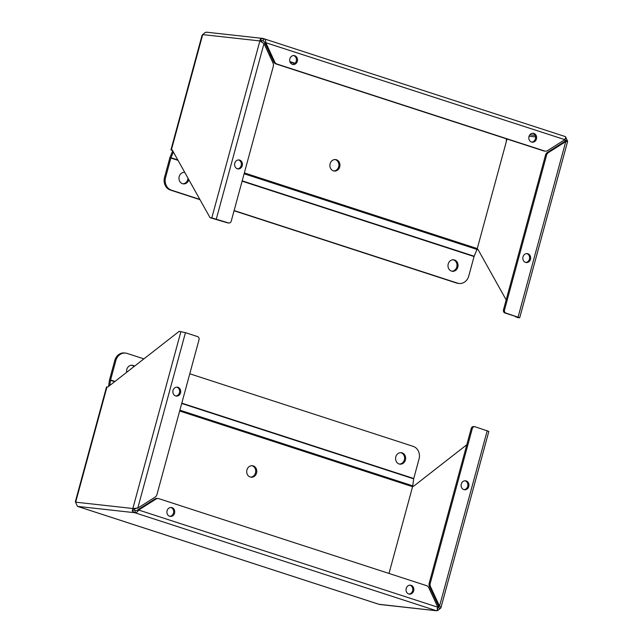 <?xml version="1.0" encoding="UTF-8"?>
<svg xmlns="http://www.w3.org/2000/svg" width="643" height="643" viewBox="0 0 643 643"><rect width="100%" height="100%" fill="white"/><g stroke="black" fill="none" stroke-linecap="round" stroke-linejoin="round"><path stroke-width="0.96" d="M378.896 604.283L436.557 610.762C437.2 610.537 437.618 609.363 437.827 607.233L428.825 587.774A4.525 3.93 96.3 0 0 426.51 585.636L158.942 498.695A4.525 3.93 96.3 0 0 158.258 498.55A4.525 3.93 96.3 0 0 155.936 499.105L138.671 510.028C137.594 511.876 136.308 512.768 134.797 512.712L132.217 511L132.844 508.5L137.779 508.107L155.043 497.176A4.525 3.93 96.3 0 0 156.98 494.459L199.017 339.753A2.572 2.234 96.3 0 0 197.546 336.586L185.449 332.656L179.172 331.354L107.815 387.022L106.521 386.957L75.344 501.717L77.409 506.274M474.719 426.687A2.572 2.234 96.3 0 0 472.3 428.551L430.263 583.257L429.219 583.145L471.247 428.431A2.572 2.234 96.3 0 1 473.666 426.574L474.719 426.687A2.572 2.234 96.3 0 1 475.105 426.775L488.833 431.413L440.889 607.876L440.294 608.391C441.283 607.948 441.034 607.201 439.539 606.148L438.494 606.036L438.518 607.82L440.294 608.391L438.004 610.36L436.557 610.762L134.797 512.712L135.351 510.655L133.865 509.955L134.62 509.079L132.844 508.5L75.665 502.175L106.979 386.933M132.217 511L133.865 509.955M437.827 607.233L138.671 510.028L135.351 510.655M413.674 590.869A4.493 3.906 -83.7 0 1 409.446 594.124A4.493 3.906 -83.7 0 1 406.054 589.229A4.493 3.906 -83.7 0 1 410.435 585.186A4.493 3.906 -83.7 0 1 413.674 590.869M174.55 513.178A4.493 3.906 -83.7 0 1 170.323 516.425A4.493 3.906 -83.7 0 1 166.931 511.531A4.493 3.906 -83.7 0 1 171.303 507.496A4.493 3.906 -83.7 0 1 174.55 513.178M438.004 610.36L437.505 609.291M438.823 607.322L437.136 608.495M136.163 508.227L137.779 508.107L185.449 332.656M134.62 509.079L136.734 507.986M137.626 509.915L154.883 498.992L155.936 499.105M408.924 594.028A4.493 3.906 96.3 0 0 412.629 590.756A4.493 3.906 96.3 0 0 409.904 585.17M169.8 516.329A4.493 3.906 96.3 0 0 173.497 513.058A4.493 3.906 96.3 0 0 170.781 507.472M158.258 498.55L157.205 498.429A4.525 3.93 96.3 0 0 154.883 498.992M412.677 486.253L413.481 486.341L466.826 444.723M180.522 392.833A4.493 3.906 -83.7 0 1 176.295 396.088A4.493 3.906 -83.7 0 1 172.903 391.193A4.493 3.906 -83.7 0 1 177.283 387.15A4.493 3.906 -83.7 0 1 180.522 392.833M430.263 583.257A4.525 3.93 96.3 0 0 430.529 586.689L439.539 606.148L487.209 430.706M438.494 606.036L429.484 586.569L430.529 586.689M468.755 486.486A4.493 3.906 -83.7 0 1 464.527 489.741A4.493 3.906 -83.7 0 1 461.135 484.838A4.493 3.906 -83.7 0 1 465.516 480.803A4.493 3.906 -83.7 0 1 468.755 486.486M175.772 395.992A4.493 3.906 96.3 0 0 179.477 392.72A4.493 3.906 96.3 0 0 176.753 387.134M464.985 480.787A4.493 3.906 -83.7 0 1 467.71 486.365A4.493 3.906 -83.7 0 1 464.005 489.636M429.219 583.145A4.525 3.93 96.3 0 0 429.484 586.569M251.847 465.693A5.779 5.023 -83.7 0 1 252.201 465.797A5.779 5.023 -83.7 0 1 255.657 472.115A5.779 5.023 -83.7 0 1 250.585 477.122M253.246 465.91A5.779 5.023 -83.7 0 1 256.661 472.525A5.779 5.023 -83.7 0 1 251.1 477.21A5.779 5.023 -83.7 0 1 246.743 470.917A5.779 5.023 -83.7 0 1 252.377 465.725A5.779 5.023 -83.7 0 1 253.246 465.91M189.765 373.784L413.184 446.371A10.272 8.938 -83.7 0 1 419.035 459.022L413.746 478.513A1.286 0.627 -72 0 0 413.674 478.834L412.75 485.835A3.424 1.664 108 0 1 412.573 486.687L388.999 573.443M115.861 360.522A10.272 8.938 -83.7 0 1 125.53 353.079L124.477 352.967A10.272 8.938 96.3 0 0 114.808 360.401L115.861 360.522L110.564 380.005A1.286 0.627 -72 0 0 110.5 380.326L109.816 385.454M114.808 360.401L109.519 379.884A3.424 1.664 108 0 0 109.342 380.744L108.587 386.419M131.702 365.232A5.779 5.023 -83.7 0 1 132.056 365.337A5.779 5.023 -83.7 0 1 134.009 366.582M400.718 452.64A5.779 5.023 -83.7 0 1 401.071 452.744A5.779 5.023 -83.7 0 1 404.535 459.062A5.779 5.023 -83.7 0 1 399.456 464.069M126.663 372.313A5.779 5.023 -83.7 0 1 132.233 365.264A5.779 5.023 -83.7 0 1 133.109 365.449A5.779 5.023 -83.7 0 1 134.508 366.197M402.124 452.857A5.779 5.023 -83.7 0 1 405.532 459.472A5.779 5.023 -83.7 0 1 399.978 464.158A5.779 5.023 -83.7 0 1 395.622 457.864A5.779 5.023 -83.7 0 1 401.248 452.672A5.779 5.023 -83.7 0 1 402.124 452.857M125.53 353.079A10.272 8.938 -83.7 0 1 127.081 353.417L143.887 358.874M206.443 32.238L204.996 32.64L202.706 34.609L259.885 40.927L260.519 38.781L263.622 38.564C265.02 39.006 265.72 40.308 265.712 42.462L274.714 61.921A4.525 3.93 96.3 0 0 277.029 64.059L544.597 151.001A4.525 3.93 96.3 0 0 545.28 151.145A4.525 3.93 96.3 0 0 547.603 150.591L564.867 139.66C565.744 137.795 565.912 136.774 565.382 136.605L567.656 141.283L519.713 317.746L517.502 317.578L515.373 316.38M262.915 38.427L565.382 136.605M564.65 139.177L565.551 140.246L567.335 140.825C568.05 141.38 567.52 141.637 565.76 141.589L548.495 152.512A4.525 3.93 96.3 0 0 546.558 155.228L504.522 309.942A2.572 2.234 96.3 0 0 505.993 313.101L519.713 317.746M566.298 138.132L565.301 138.767M289.864 58.818A4.493 3.906 -83.7 0 1 294.092 55.571A4.493 3.906 -83.7 0 1 297.484 60.466A4.493 3.906 -83.7 0 1 293.104 64.501A4.493 3.906 -83.7 0 1 289.864 58.818M528.988 136.517A4.493 3.906 -83.7 0 1 533.216 133.262A4.493 3.906 -83.7 0 1 536.608 138.165A4.493 3.906 -83.7 0 1 532.227 142.199A4.493 3.906 -83.7 0 1 528.988 136.517M263.622 38.564L263.204 40.654M260.519 38.781L261.38 40.638L263.059 40.613L264.659 42.342L564.867 139.66M172.589 150.607L170.934 149.883L172.22 149.948L210.052 217.688L211.804 217.881L259.885 40.927L261.661 41.506L261.38 40.638M478.103 249.629L476.993 249.388M477.074 249.171L477.894 249.267L506.17 299.903M504.522 309.942L503.477 309.822A2.572 2.234 96.3 0 0 504.94 312.988L517.044 316.919L515.726 316.999M548.495 152.512L547.442 152.399L564.707 141.476L565.551 140.246L565.591 140.721M564.707 141.476L565.76 141.589L518.089 317.031M292.581 64.404A4.493 3.906 96.3 0 0 296.431 60.354A4.493 3.906 96.3 0 0 293.562 55.547M531.713 142.103A4.493 3.906 96.3 0 0 535.563 138.044A4.493 3.906 96.3 0 0 532.685 133.246M274.714 61.921L273.669 61.808A4.525 3.93 96.3 0 0 275.976 63.938L277.029 64.059M273.669 61.808L264.659 42.342M544.597 151.001L543.552 150.88A4.525 3.93 96.3 0 0 544.235 151.025L545.28 151.145M543.552 150.88L275.976 63.938M170.934 149.883L202.111 35.124L202.706 34.609L171.392 149.851M262.183 42.374L261.661 41.506M259.885 40.927L264 43.539L273.01 63.006A4.525 3.93 96.3 0 1 273.275 66.438L231.239 221.144A2.572 2.234 96.3 0 1 228.434 222.92L227.381 222.808A2.572 2.234 96.3 0 0 227.775 222.888L228.82 223M211.804 217.881L228.434 222.92M227.381 222.808L210.052 217.688M523.016 256.862A4.493 3.906 -83.7 0 1 527.244 253.607A4.493 3.906 -83.7 0 1 530.636 258.502A4.493 3.906 -83.7 0 1 526.255 262.545A4.493 3.906 -83.7 0 1 523.016 256.862M234.783 163.209A4.493 3.906 -83.7 0 1 239.011 159.954A4.493 3.906 -83.7 0 1 242.403 164.849A4.493 3.906 -83.7 0 1 238.023 168.892A4.493 3.906 -83.7 0 1 234.783 163.209M525.733 262.44A4.493 3.906 96.3 0 0 529.583 258.39A4.493 3.906 96.3 0 0 526.713 253.591M547.442 152.399A4.525 3.93 96.3 0 0 545.513 155.116L546.558 155.228M503.477 309.822L545.513 155.116M238.481 159.938A4.493 3.906 -83.7 0 1 241.35 164.737A4.493 3.906 -83.7 0 1 237.5 168.796M335.027 159.536A5.779 5.023 -83.7 0 1 338.869 165.741A5.779 5.023 -83.7 0 1 333.765 170.958M333.412 170.861A5.779 5.023 -83.7 0 1 330.004 164.246A5.779 5.023 -83.7 0 1 335.558 159.56A5.779 5.023 -83.7 0 1 339.914 165.854A5.779 5.023 -83.7 0 1 334.288 171.046A5.779 5.023 -83.7 0 1 333.412 170.861M172.71 150.816L170.114 157.077A3.424 1.664 108 0 0 169.824 157.921L164.528 177.404A10.272 8.938 96.3 0 0 170.387 190.055L199.997 199.676M199.844 199.402L171.432 190.175A10.272 8.938 -83.7 0 1 165.581 177.524L170.869 158.033A1.286 0.627 108 0 1 170.982 157.72L173.361 151.981M294.743 63.561L290.041 62.033M270.896 55.812L269.465 55.346M506.33 138.784A10.272 8.938 -83.7 0 1 505.969 142.939L477.267 248.592A3.424 1.664 -72 0 1 476.977 249.436L474.156 256.227A1.286 0.627 108 0 0 474.052 256.541L242.098 181.173M234.06 210.743L456.482 283.016A10.272 8.938 96.3 0 0 458.041 283.346L459.086 283.467A10.272 8.938 -83.7 0 0 468.755 276.024L474.052 256.541M453.122 259.764A5.779 5.023 -83.7 0 1 456.964 265.977A5.779 5.023 -83.7 0 1 451.86 271.193M184.107 172.356A5.779 5.023 -83.7 0 1 184.887 172.621M187.981 178.159A5.779 5.023 -83.7 0 1 182.845 183.785M451.507 271.097A5.779 5.023 -83.7 0 1 448.099 264.474A5.779 5.023 -83.7 0 1 453.653 259.796A5.779 5.023 -83.7 0 1 458.009 266.089A5.779 5.023 -83.7 0 1 452.383 271.282A5.779 5.023 -83.7 0 1 451.507 271.097M188.817 179.654A5.779 5.023 -83.7 0 1 183.368 183.874A5.779 5.023 -83.7 0 1 182.491 183.689A5.779 5.023 -83.7 0 1 179.084 177.074A5.779 5.023 -83.7 0 1 184.637 172.388A5.779 5.023 -83.7 0 1 184.766 172.404M459.086 283.467A10.272 8.938 -83.7 0 1 457.535 283.129L234.116 210.542M134.797 512.712L77.618 506.395L379.378 604.436L436.557 610.762M132.844 508.5L180.924 331.547M437.803 607.739L438.518 607.82L438.815 606.735M471.247 428.431L472.3 428.551M412.573 486.687L179.654 411.006M412.75 485.835L179.879 410.17M413.674 478.834L181.704 403.458M114.663 381.677L110.5 380.326M110.564 380.005L114.968 381.436M181.792 403.145L413.746 478.513M269.248 54.88L270.679 55.346M289.88 61.591L295.065 63.271M529.84 134.797L535.129 135.384M565.318 141.114L565.551 140.246L564.184 140.094M535.563 136.927L529.085 136.212M505.993 313.101L504.94 312.988M216.329 218.99L264 43.539M506.178 142.007L506.997 139.001M164.528 177.404L165.581 177.524M244.34 172.911L477.267 248.592M244.107 173.771L476.977 249.436M170.982 157.72L177.798 159.93M242.186 180.852L474.156 256.227M178.039 160.364L170.869 158.033M457.535 283.129L456.482 283.016M171.432 190.175L170.387 190.055M77.538 506.387L379.129 604.372M206.114 32.15L262.85 38.419"/></g></svg>
